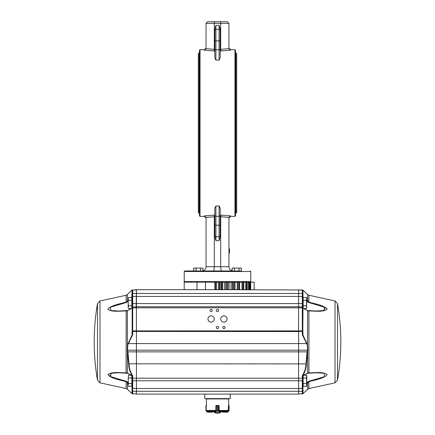 <?xml version="1.0" encoding="UTF-8"?>
<svg xmlns="http://www.w3.org/2000/svg" width="435" height="435" viewBox="0 0 435 435"><rect width="100%" height="100%" fill="white"/><g stroke="black" fill="none" stroke-linecap="round" stroke-linejoin="round"><path stroke-width="0.65" d="M214.846 289.715L214.846 282.152L215.564 282.152L215.564 289.715L197.006 289.715L197.006 282.152L184.206 282.152L184.206 289.715M218.452 289.715L218.452 282.152L216.548 282.152L216.548 289.715L219.387 289.715L219.387 282.152L225.732 282.152L222.47 282.152L222.47 289.715L224.335 289.715L224.335 282.152M215.564 289.715L216.548 289.715M214.846 282.152L197.006 282.152M132.49 290.025A0.533 0.533 0 0 1 132.697 289.982L132.697 307.023L136.16 307.023L136.427 289.715L205.499 289.715L205.499 282.152M254.143 289.715L254.143 282.152L249.532 282.152L249.559 289.715M249.532 289.715L249.532 282.152L247.145 282.152L247.232 289.715M247.145 289.715L247.145 282.152L239.565 282.152L239.565 289.715M243.643 282.152L245.742 282.152L245.742 289.715M239.293 282.152L229.952 282.152L229.952 289.715L224.335 289.715M235.096 289.715L235.096 282.152M302.51 290.025A0.533 0.533 0 0 0 302.303 289.982L229.952 289.715M231.757 289.715L231.757 282.152L228.272 282.152L228.272 289.715L228.272 282.152L225.732 282.152L225.732 289.715M219.387 289.715L222.47 289.715M221.785 270.967C221.127 270.711 220.762 269.292 220.697 266.709L220.697 216.744L228.957 217.402L228.951 266.709C229.076 268.781 230.126 270.151 232.094 270.82M214.836 216.712L214.303 216.712L213.895 215.135L204.455 215.863L206.049 217.554L206.049 266.709L228.951 266.709M214.303 216.712L214.303 266.709C214.237 269.292 213.873 270.711 213.215 270.967M220.697 216.744L221.105 215.135L220.164 215.135M214.836 233.068L214.836 237.173L215.901 240.707L219.099 240.707L220.164 237.173L220.164 233.068M227.353 21.75L228.951 23.349L227.353 21.75L220.284 21.75L220.697 23.349L220.697 49.383L221.105 50.955L230.545 50.226L228.957 48.693L228.951 23.349L206.049 23.349L206.043 48.693L204.455 50.226L204.455 49.71L200.035 49.71L200.035 216.385L204.455 216.385L204.455 215.863M234.965 216.385L235.498 215.852L235.498 50.237L234.965 49.71L234.965 216.385L230.545 216.385L228.951 217.984M220.164 49.72L220.164 57.958L219.099 60.068L215.901 60.068L215.901 49.813L220.164 49.72L220.164 31.211M214.836 31.211L214.836 57.958L215.901 60.068M204.455 50.226L213.895 50.955L214.303 49.345L206.043 48.693M214.836 225.314L214.836 208.131L215.901 206.027L219.099 206.027L220.164 208.131L220.164 235.732L219.099 236.798L215.901 236.798L214.836 235.732L214.836 225.314L215.901 225.216L215.901 240.707M228.957 217.402L230.545 215.863L221.105 215.135M214.836 33.022L214.836 28.917L215.901 25.382L219.099 25.382L220.164 28.917L220.164 33.022M207.647 21.75L206.049 23.349L207.647 21.75L220.284 21.75L214.716 21.75L214.303 23.349L214.303 49.345M220.164 31.777L220.164 28.917M220.164 50.041L220.164 47.643M220.164 42.815L220.164 40.765M214.836 42.815L214.836 40.765M214.836 50.041L214.836 47.643M214.836 31.777L214.836 28.917M239.011 270.967L239.011 268.09L241.316 268.09L241.316 270.967L184.75 270.967L193.684 270.967L193.684 268.09L202.906 268.09L202.906 270.967L208.207 270.967M226.793 270.967L232.094 270.967L232.094 268.09L239.011 268.09M215.564 282.152L219.387 282.152M234.117 282.152L234.117 289.715L234.101 282.152L237.238 282.152L237.238 289.715M239.359 289.715L239.359 282.152L241.958 282.152L241.958 289.715M200.035 49.71L199.502 50.237L199.502 215.852L200.035 216.385M202.906 270.82C204.874 270.151 205.924 268.781 206.049 266.709M228.951 253.067L229.484 253.067L229.484 248.82L228.951 248.82M229.484 250.957L228.951 250.957M184.75 282.152L184.217 281.619L250.783 281.619L250.25 282.152M250.25 270.967L250.783 271.5L250.783 281.619M199.127 213.188L198.327 212.389L198.327 53.701L199.127 52.901L199.127 213.188L199.502 213.188M235.873 211.589C236.901 212.122 236.901 212.655 235.873 213.188L235.498 213.188M222.693 412.195L227.478 412.195L222.633 412.195L222.367 411.929L222.709 412.092L222.709 411.662M229.071 410.64L227.472 412.195L229.076 410.596L228.843 405.648L228.408 405.648L228.299 410.64M228.435 405.648L228.805 405.54L228.631 398.938L206.369 398.938L206.446 405.54M229.076 405.806L229.076 410.602M229 410.868L228.924 405.567M227.777 412.103L228.821 410.944L228.794 405.54M227.472 412.195L227.804 411.967M219.142 410.64L219.104 405.648L217.924 405.806L217.924 410.596L218.941 410.901L219.387 412.092L220.605 411.929M214.401 411.929L214.134 412.092L214.145 411.662M216.238 410.874L217.054 410.596L216.043 410.901L216.228 405.681L215.874 405.648L215.842 410.64M217.054 405.806L216.228 405.681L217.06 405.806L217.06 410.596L217.054 405.806L218.87 405.54L216.238 405.599M218.941 410.901L216.043 410.901M220.871 412.092L220.871 411.662L220.762 412.195L214.243 412.195L214.129 411.662M220.757 412.195L215.602 412.092L215.999 410.944L215.999 405.648M219.387 412.092L218.876 411.021L219.099 405.605M218.87 405.54L216.103 405.54M219.294 411.967L215.706 412.195M218.876 411.021L217.054 410.596M218.74 410.874L218.74 405.599M216.103 411.021L215.695 411.967M212.367 412.092L207.522 412.195L212.633 411.929M206.592 405.648L205.989 405.681L205.929 410.596L207.522 412.195L206.098 410.901M206.157 405.648L205.929 410.64M206.206 405.54L206.179 410.944L207.223 412.103M207.196 411.967L207.528 412.195M207.946 411.662L215.477 411.662M219.523 411.662L227.054 411.662M306.561 297.496L306.561 308.562L306.827 298.236L306.561 297.496L303.157 297.496L303.157 300.264L306.561 300.264M303.869 308.562L306.561 308.562L306.827 307.181M303.157 308.024L303.157 305.8L306.561 305.8M303.157 305.8L303.157 300.264M306.561 375.242L306.561 386.313L306.827 375.987L306.561 375.242L303.869 375.242M306.827 384.926L306.561 386.313L303.157 386.313L303.157 375.927M303.157 378.01L306.561 378.01M303.157 383.545L306.561 383.545M131.131 375.242L128.439 375.242L128.173 380.777L128.439 375.242M131.843 375.927L131.843 378.01L128.439 378.01M128.439 383.545L128.173 380.777L128.173 384.926L128.439 383.545L131.843 383.545L131.843 386.313L128.439 386.313L128.173 384.926L128.439 386.313M131.843 378.01L131.843 383.545M128.439 300.264L131.843 300.264L131.843 297.496L128.439 297.496L128.173 303.032L128.439 297.496M128.439 305.8L128.173 303.032L128.173 307.181L128.439 305.8L131.843 305.8L131.843 308.024M131.843 300.264L131.843 305.8M128.439 308.562L128.173 307.181L128.439 308.562L131.131 308.562M131.843 307.735L132.164 307.414L132.164 307.822L132.164 290.515A0.533 0.533 0 0 1 132.316 290.145L136.427 289.715L136.427 394.088L298.573 394.088L136.427 394.088L136.427 306.757L298.573 306.757L298.573 289.715L298.573 394.088L298.573 388.498L136.427 388.498L298.573 388.498L298.573 306.757L302.303 307.023A0.533 0.533 0 0 1 302.836 307.556L302.836 290.515A0.533 0.533 0 0 0 302.608 290.08M253.23 394.088L250.995 394.088M239.919 394.088L237.684 394.088M220.746 319.007A3.143 3.143 0 0 0 225.46 321.726A3.143 3.143 0 0 0 225.46 316.283A3.143 3.143 0 0 0 220.746 319.007M207.968 319.007A3.143 3.143 0 0 0 212.682 321.726A3.143 3.143 0 0 0 212.682 316.283A3.143 3.143 0 0 0 207.968 319.007M222.774 327.528A1.12 1.12 0 0 0 224.449 328.496A1.12 1.12 0 0 0 224.449 326.554A1.12 1.12 0 0 0 222.774 327.528M216.38 327.528A1.12 1.12 0 0 0 218.06 328.496A1.12 1.12 0 0 0 218.06 326.554A1.12 1.12 0 0 0 216.38 327.528M216.38 310.487A1.12 1.12 0 0 0 218.06 311.455A1.12 1.12 0 0 0 218.06 309.519A1.12 1.12 0 0 0 216.38 310.487M209.991 310.487A1.12 1.12 0 0 0 211.671 311.455A1.12 1.12 0 0 0 211.671 309.519A1.12 1.12 0 0 0 209.991 310.487M132.164 298.584A0.533 0.315 0 0 0 131.843 298.29M132.012 386.046L132.012 386.617A0.533 0.446 -76.7 0 1 132.012 386.046L131.631 385.54M132.012 386.617L132.012 387.389A0.533 0.468 0 0 1 132.164 387.715L132.164 376.395A0.533 0.348 0 0 0 132.061 376.183L132.164 376.917M125.057 381.098L109.604 376.226L111.648 373.051L119.244 372.659M132.164 308.127L132.164 307.779A0.533 0.348 0 0 1 132.012 308.024L127.39 310.78L126.068 310.96C119.87 310.938 111.556 312.319 107.847 309.149C111.654 304.989 119.859 303.994 126.068 302.069L127.39 301.237L127.39 294.538L131.745 290.14L132.311 290.145L132.164 290.515L132.697 289.982L132.164 290.515A0.533 0.522 0 0 1 132.012 290.885L132.311 290.145A0.533 0.533 0 0 1 132.392 290.08M128.173 383.376L126.068 381.74C119.87 379.809 111.556 378.814 107.847 374.622C111.654 371.512 119.859 372.86 126.068 372.844L127.39 373.023L131.256 375.193L132.017 376.036L132.202 375.699C129.858 371.784 128.673 367.825 128.651 363.818L127.221 350.257L127.39 345.02L132.218 334.656L132.164 307.507M302.836 298.584A0.533 0.315 180 0 1 303.157 298.29M303.157 307.735L302.836 307.556M302.836 376.917L302.836 376.395A0.533 0.348 180 0 1 302.939 376.183L302.798 375.699C305.142 371.784 306.327 367.825 306.349 363.818L305.968 363.899L307.088 351.877L127.912 351.877L129.032 363.899C129.065 367.896 130.282 371.827 132.697 375.704L132.164 376.389M302.836 391.195L302.303 391.261L302.303 389.053A0.533 0.408 180 0 0 302.82 388.743L302.836 389.124A0.533 0.478 180 0 1 302.988 388.787L302.836 386.432L303.369 385.54M309.943 302.711L325.429 307.599L323.308 310.759L315.756 311.15M302.939 290.145L298.84 289.982M306.827 300.433L308.932 302.069C315.141 303.994 323.346 304.989 327.153 309.149C323.444 312.319 315.13 310.938 308.932 310.96L307.61 310.78L302.988 308.024L302.836 307.507M306.349 363.818L307.779 350.257L307.61 345.02L302.782 334.656L302.303 334.754L302.733 334.471A0.533 0.353 -127.7 0 0 302.782 334.656L302.988 308.024A0.533 0.348 180 0 1 302.836 307.779L302.836 308.127L302.836 307.779M303.744 375.193L303.059 376.074L303.744 375.193L307.61 373.023L308.932 372.844C315.141 372.86 323.346 371.512 327.153 374.622C323.444 378.814 315.13 379.809 308.932 381.74L306.827 383.376M230.229 394.088L230.229 398.618L204.771 398.618L204.771 394.088M212.041 398.618L212.041 398.938M222.959 398.938L222.959 398.618M303.592 297.496L302.988 297.023L302.988 290.885L302.303 289.982A0.533 0.533 0 0 1 302.836 290.515A0.533 0.522 180 0 0 302.988 290.885A0.533 0.522 0 0 1 302.836 290.515L302.303 289.982L302.684 290.145M302.733 334.471L302.836 330.904L302.988 333.852M303.157 297.725L302.988 297.023A0.533 0.457 -0 0 1 302.836 296.703M302.988 388.787L302.988 393.664A0.533 0.527 90 0 1 302.613 393.822L302.303 393.822A0.533 0.533 0 0 0 302.836 393.289L302.988 393.664L302.689 393.664M302.956 388.509A0.533 0.495 168 0 0 302.82 388.743L302.836 387.715A0.533 0.468 180 0 1 302.988 387.389M302.836 377.004L302.939 376.183L302.836 377.004M302.836 387.715L302.836 376.389L302.303 375.704C304.717 371.827 305.935 367.896 305.968 363.899L128.651 363.818M302.836 386.432L302.836 387.699A0.533 0.533 0 0 1 302.303 388.232L298.573 388.498L302.303 388.341A0.533 0.517 180 0 0 302.82 387.949A0.533 0.446 -171.7 0 1 302.956 387.748M132.697 375.704L132.262 375.916A0.533 0.435 81.7 0 0 132.202 375.699L132.697 375.704L132.697 388.232A0.533 0.533 0 0 1 132.164 387.699A0.533 0.533 0 0 0 132.697 388.232A0.533 0.533 0 0 1 132.164 387.699A0.533 0.533 0 0 0 132.697 388.232L132.697 388.341A0.533 0.517 -0 0 1 132.18 387.949L132.18 388.743A0.533 0.408 0 0 0 132.697 389.053L132.697 391.261L302.303 391.261L302.303 393.822L298.84 393.822L302.613 393.822M308.823 310.791L316.414 311.02L307.414 310.53A0.533 0.37 110.5 0 0 307.23 310.53L308.932 310.96L308.932 372.844L307.414 373.279A0.533 0.37 69.5 0 0 307.61 373.023L307.61 351.257L307.23 351.186A52.695 52.695 0 0 1 307.088 351.877L307.469 351.958M307.23 345.156L306.691 343.579L128.309 343.579L127.77 345.156L127.569 350.186L307.431 350.186L307.61 310.78A0.533 0.37 110.5 0 0 307.414 310.53C303.206 308.54 304.609 308.932 303.032 307.926M302.303 289.982L302.303 334.754L306.691 343.579L307.066 343.378M302.836 330.904L302.836 307.822L132.697 307.822L132.697 330.904L302.836 330.904L302.836 331.225L298.573 331.552L132.697 331.443L132.697 334.754L128.309 343.579L127.933 343.378M302.836 387.699A0.533 0.533 0 0 1 302.303 388.232A0.533 0.533 0 0 0 302.836 387.699A0.533 0.533 0 0 1 302.303 388.232L302.303 380.777L132.164 380.777M302.836 378.2L302.303 378.2L302.303 375.704L302.798 375.699A0.533 0.435 98.3 0 0 302.738 375.916M306.827 382.55L308.823 381.261L324.575 376.618L324.075 373.241L316.414 372.79L307.23 373.279M308.823 373.018L316.386 372.79M316.392 311.02L324.102 310.563L324.543 307.175L308.823 302.548L306.827 301.259M302.988 386.617A0.533 0.446 -103.3 0 0 302.988 386.046M335.021 382.849L335.021 300.96L337.489 303.532L337.489 380.272L335.021 382.849L308.932 388.537L307.61 389.265L307.61 382.566L307.23 382.153M308.932 388.537L308.823 381.261M307.414 373.279L303.51 375.394M307.23 301.651L307.61 301.237L307.61 294.538L302.874 289.982M308.823 302.548L308.932 295.267L307.61 294.538M128.173 301.259L127.77 301.651L127.39 301.237L128.173 300.433M131.408 297.496L132.012 297.023A0.533 0.457 180 0 0 132.164 296.703M132.126 289.982L131.745 290.14L132.066 290.145M132.164 333.792L132.164 330.904L132.012 333.852M132.311 393.664L132.012 393.664L132.164 389.124L132.164 393.289A0.533 0.533 0 0 0 132.697 393.822L136.16 393.822M132.044 388.509A0.533 0.495 12 0 1 132.18 388.743L132.164 389.124A0.533 0.478 0 0 0 132.012 388.787L132.044 387.748A0.533 0.446 -8.3 0 1 132.18 387.949M132.523 290.014L136.16 289.982M132.387 393.822L132.697 393.822L132.387 393.822A0.533 0.527 90 0 1 132.012 393.664L132.012 388.787M132.697 388.232L136.427 388.498L132.697 388.232M127.77 301.651L126.177 302.548L110.457 307.175L110.898 310.563L118.586 311.02L126.177 310.791L126.068 372.844L127.585 373.279A0.533 0.37 110.5 0 1 127.39 373.023L127.39 351.257L127.77 351.186A52.695 52.695 0 0 0 127.912 351.877L127.531 351.958M132.164 307.556A0.533 0.533 0 0 1 132.697 307.023L136.16 307.023M132.164 330.904L132.697 330.904L132.697 331.443L132.164 331.225L132.164 307.822L132.697 307.822L132.697 307.023M132.697 289.982A0.533 0.533 0 0 0 132.164 290.515M132.267 334.471L132.697 334.754L132.218 334.656A0.533 0.353 -52.3 0 0 132.267 334.471M126.177 310.791L127.77 310.53A0.533 0.37 69.5 0 0 127.39 310.78L127.39 345.02L127.77 345.156M131.256 375.193L132.017 376.036L132.164 377.004M127.77 373.279L118.586 372.79L110.925 373.241L110.425 376.618L126.177 381.261L128.173 382.55M126.177 373.018L118.614 372.79M131.968 307.926C130.391 308.932 131.794 308.54 127.585 310.53L118.608 311.02M97.511 303.538A223.655 223.655 0 0 0 97.511 380.272L99.979 382.849L126.068 388.537L127.39 389.265L127.39 382.566L127.77 382.153M126.068 388.537L126.177 381.261M127.585 373.279L131.49 375.394M131.843 297.725L132.012 290.885M126.177 302.548L126.068 295.267L127.39 294.538M234.4 268.09L234.4 270.967L232.094 270.967M202.906 270.967L195.989 270.967L195.989 268.09M200.6 270.967L200.6 268.09M250.69 289.715L250.69 282.152M250.571 289.715L250.571 282.152M249.946 289.715L249.946 282.152M249.179 289.715L249.179 282.152M248.439 289.715L248.439 282.152M246.569 289.715L246.569 282.152M243.622 289.715L243.622 282.152M242.844 289.715L242.844 282.152M239.092 289.715L239.092 282.152M238.146 289.715L238.146 282.152M233.731 289.715L233.731 282.152M232.654 289.715L232.654 282.152M227.75 289.715L227.75 282.152M226.581 289.715L226.581 282.152M222.029 289.715L222.029 282.152M221.371 289.715L221.371 282.152M220.153 289.715L220.153 282.152M206.043 217.402L214.303 216.744M220.697 216.712L220.164 216.712M214.836 215.135L213.895 215.135M234.965 49.71L230.545 49.71L230.545 50.226M221.105 50.955L220.164 50.955M214.836 50.955L213.895 50.955M230.545 215.863L230.545 216.385M214.836 49.383L214.303 49.383M220.697 49.383L220.164 49.383M228.957 48.693L220.697 49.345M219.099 206.027L219.099 216.282L215.901 216.282L215.901 206.027M220.164 216.374L219.099 216.282L219.099 225.216L215.901 225.216L215.901 216.282L214.836 216.374M220.164 225.314L219.099 225.216L219.099 240.707M219.099 60.068L219.099 40.874L215.901 40.874L215.901 49.813L214.836 49.72M220.164 40.781L219.099 40.874L219.099 29.292L215.901 29.292L215.901 40.874L214.836 40.781M220.164 30.358L219.099 29.292L219.099 25.382M214.836 30.358L215.901 29.292L215.901 25.382M250.783 271.5L184.217 271.5L184.217 281.619M235.873 213.188L235.873 52.901L235.498 52.901M222.676 412.195L227.505 412.092M214.134 412.092L215.602 412.092M217.924 410.596L217.924 405.806M207.495 412.092L212.291 412.092L212.291 411.662M205.929 405.806L205.929 410.596M219.398 411.505L227.461 411.505M207.538 411.505L215.602 411.505M206.777 410.803L215.901 410.803M219.099 410.803L228.223 410.803M219.109 410.433L228.38 410.433M206.62 410.433L215.874 410.433M132.164 293.473L302.836 293.473M132.164 296.969A0.533 0.533 180 0 1 132.697 296.436L302.303 296.436A0.533 0.533 0 0 1 302.836 296.969M97.511 380.272L97.511 303.532L99.979 300.96L126.068 295.267M99.979 382.849L99.979 300.96M302.836 380.777L302.303 380.777L302.303 378.2L132.164 378.2M307.779 350.257L307.431 350.186L307.23 351.186M302.836 303.565L132.164 303.565M132.164 391.195L132.697 391.261L132.697 393.822M127.221 350.257L127.569 350.186L127.77 351.186M243.785 289.715L243.785 282.152M230.545 49.71L228.951 48.111M204.455 49.71L206.049 48.111M204.455 216.385L206.049 217.984M184.217 271.5L184.75 270.967M199.502 52.901L199.127 52.901M235.873 52.901L236.673 53.701L236.673 212.389M236.673 207.598L236.673 58.491M302.836 298.644L303.157 298.323M302.836 385.16L303.157 385.481M132.164 385.16L131.843 385.481M132.164 298.644L131.843 298.323M213.493 411.662A5.856 5.856 0 0 0 221.507 411.662M337.489 380.272A223.655 223.655 0 0 0 337.489 303.538M335.021 300.96L308.932 295.267M307.61 389.265L302.874 393.822M127.39 389.265L132.126 393.822M207.381 398.618L207.381 398.938M227.619 398.618L227.619 398.938"/></g></svg>
